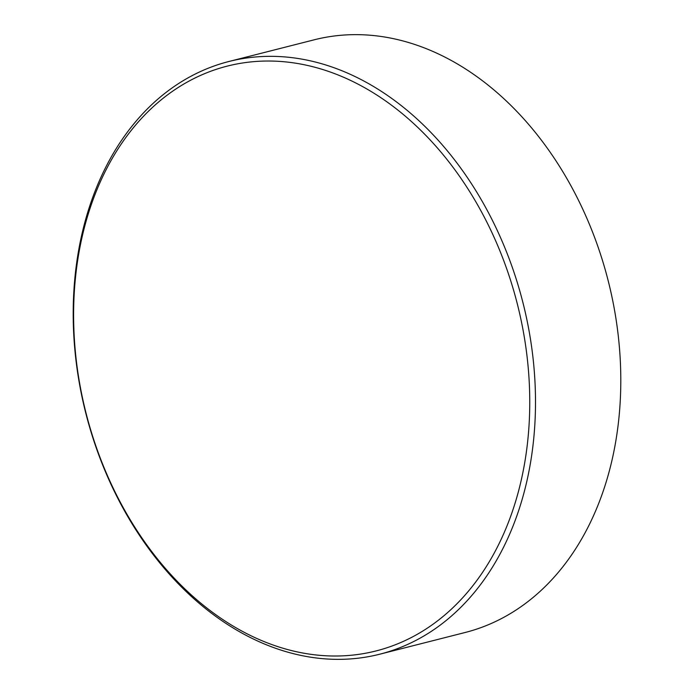 <?xml version="1.0" encoding="UTF-8"?>
<svg xmlns="http://www.w3.org/2000/svg" width="694" height="694" viewBox="0 0 694 694"><rect width="100%" height="100%" fill="white"/><g stroke="black" fill="none" stroke-linecap="round" stroke-linejoin="round"><path stroke-width="1.04" d="M523.033 329.919A301.725 222.453 -104.3 0 0 246.795 62.391A301.725 222.453 -104.3 0 0 80.331 387.122A301.725 222.453 -104.3 0 0 356.569 654.65A301.725 222.453 -104.3 0 0 523.033 329.919M80.01 386.827A305.802 225.455 75.7 0 1 229.003 61.471A305.802 225.455 75.7 0 1 528.689 328.852A305.802 225.455 75.7 0 1 379.705 654.216A305.802 225.455 75.7 0 1 80.01 386.827M229.003 61.471L314.295 39.784A305.802 225.455 75.7 0 1 613.99 307.173A305.802 225.455 75.7 0 1 464.997 632.529L379.705 654.216"/></g></svg>
